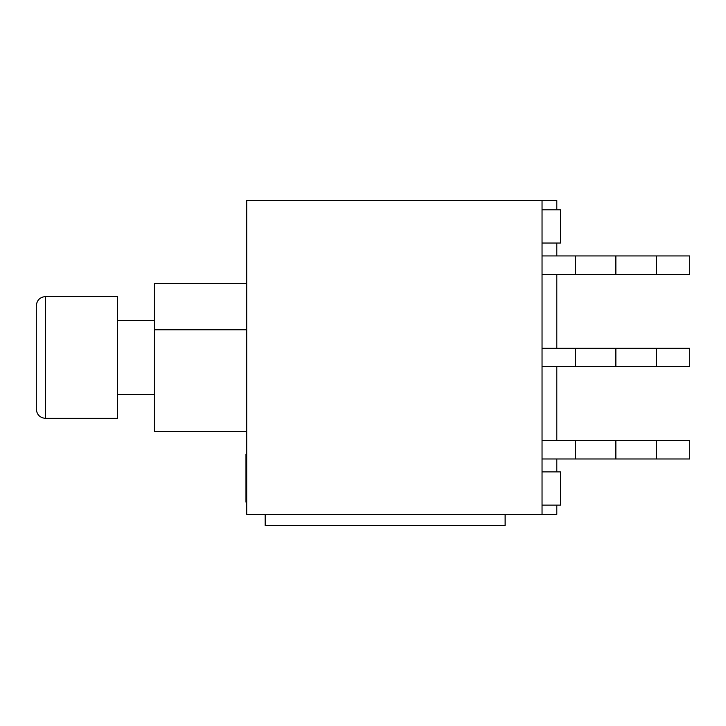 <?xml version="1.0" encoding="UTF-8"?>
<svg xmlns="http://www.w3.org/2000/svg" width="726" height="726" viewBox="0 0 726 726"><rect width="100%" height="100%" fill="white"/><g stroke="black" fill="none" stroke-linecap="round" stroke-linejoin="round"><path stroke-width="1.09" d="M265.171 514.353L265.171 525.424L505.124 525.424L505.124 514.353M246.713 454.213L245.978 454.213L245.978 502.147L246.713 502.147M246.713 461.6L245.978 461.6M246.713 474.486L245.978 474.486M246.713 481.873L245.978 481.873M246.713 494.76L245.978 494.76M556.806 209.805L556.806 200.576L246.713 200.576L246.713 514.353L556.806 514.353L556.806 505.124M246.713 431.289L154.429 431.289L154.429 329.776L246.713 329.776M154.429 329.776L154.429 283.63L246.713 283.63M117.512 394.381L154.429 394.381M117.512 320.547L154.429 320.547M117.512 418.376L117.512 296.553L45.529 296.553C39.93 297.106 36.854 300.183 36.3 305.782C36.854 300.183 39.93 297.106 45.529 296.553L45.529 418.376L117.512 418.376M36.3 409.146C36.854 414.737 39.93 417.813 45.529 418.376C39.93 417.813 36.854 414.737 36.3 409.146L36.3 305.782L36.3 409.146M542.041 458.977L689.7 458.977L689.7 440.519L542.041 440.519M575.31 458.977L575.31 440.519M615.866 458.977L615.866 440.519M656.431 458.977L656.431 440.519M542.041 274.401L689.7 274.401L689.7 255.942L542.041 255.942M575.31 274.401L575.31 255.942M615.866 274.401L615.866 255.942M656.431 274.401L656.431 255.942M542.041 514.353L542.041 200.576M542.041 366.694L689.7 366.694L689.7 348.235L542.041 348.235M575.31 366.694L575.31 348.235M615.866 366.694L615.866 348.235M656.431 366.694L656.431 348.235M542.041 243.029L560.499 243.029L560.499 209.805L542.041 209.805M542.041 505.124L560.499 505.124L560.499 471.9L542.041 471.9M556.806 471.9L556.806 458.977M556.806 440.519L556.806 366.694M556.806 348.235L556.806 274.401M556.806 255.942L556.806 243.029"/></g></svg>
